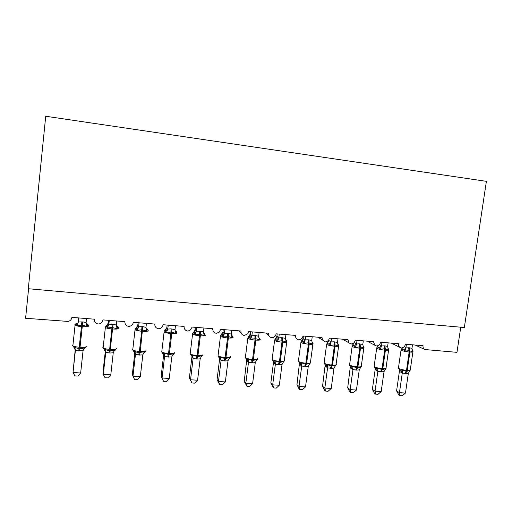 <?xml version="1.0" encoding="UTF-8"?>
<svg xmlns="http://www.w3.org/2000/svg" width="512" height="512" viewBox="0 0 512 512"><rect width="100%" height="100%" fill="white"/><g stroke="black" fill="none" stroke-linecap="round" stroke-linejoin="round"><path stroke-width="0.77" d="M460.749 327.206L456.966 352.346L424.794 349.523C423.443 348.698 422.848 347.405 423.027 345.664L405.408 344.243C404.89 346.522 403.546 347.757 401.382 347.942L400.083 347.456C398.854 346.586 398.323 345.325 398.49 343.686L380.538 342.24C380.019 344.538 378.656 345.786 376.448 345.978L374.816 345.261L373.491 341.67L355.187 340.198C354.669 342.522 353.28 343.776 351.04 343.968L348.934 342.835L348 339.616L329.344 338.118C328.819 340.461 327.418 341.728 325.126 341.92L322.438 339.994L322.016 337.53L302.989 335.994C302.47 338.362 301.043 339.642 298.714 339.834C296.896 339.456 295.827 338.317 295.507 336.435L295.52 335.392L276.115 333.83L276.051 334.195C275.405 336.39 273.978 337.555 271.77 337.709C269.485 337.146 268.39 335.648 268.493 333.216L248.698 331.622L247.904 333.645L244.282 335.539C241.952 334.97 240.832 333.453 240.922 330.995L220.723 329.37L219.078 332.32L216.243 333.318C213.862 332.749 212.71 331.213 212.794 328.73L192.186 327.072L189.85 330.496L187.622 331.059C185.19 330.477 184.013 328.928 184.083 326.419L163.046 324.723C162.778 326.445 161.83 327.68 160.211 328.41L158.413 328.755C155.93 328.16 154.72 326.598 154.784 324.058L133.306 322.33C132.998 324.218 131.923 325.504 130.08 326.176L128.595 326.4C126.054 325.798 124.813 324.218 124.864 321.651L102.931 319.885C102.598 321.901 101.421 323.219 99.398 323.846L98.144 323.994C95.552 323.386 94.272 321.786 94.317 319.187L71.91 317.382C71.558 319.507 70.291 320.858 68.122 321.434L25.6 318.272L28.582 288.755M45.722 116.25L486.4 181.338L464.346 327.526L28.307 288.73L45.722 116.25M265.523 332.979L268.819 335.475M238.822 330.829L241.075 332.768M211.59 328.634L212.8 329.856M412.32 350.285L412.762 351.75L408.998 350.675L404.954 351.142L403.821 349.894L401.632 348.806L402.72 347.699M399.418 369.811L400.87 370.317L402.24 369.926L406.733 371.341L410.035 370.477L408.346 373.306L405.632 373.504L402.266 373.005L399.424 371.392L399.29 369.728M396.589 390.88L399.443 392.685L405.472 393.056L402.31 395.75L399.904 395.603L398.758 394.867L396.589 390.88L399.398 371.36M399.904 395.603L399.443 392.685L402.291 373.005M405.472 393.056L408.346 373.306M412.48 344.813L411.962 348.384L412.762 351.75M404.339 346.554L405.914 347.904L409.363 347.789L411.962 348.384M406.432 344.326L405.933 347.789L403.821 349.894M404.954 351.142L405.914 347.904M401.35 349.216L402.214 348.39L401.126 349.606M402.24 369.926L402.304 372.883M387.936 348.294L388.403 349.85L384.538 348.762L380.448 349.235L379.354 347.974L377.306 346.893L378.605 345.318M375.046 368.09L376.435 368.595L377.76 368.198L382.317 369.626L385.709 368.755L384.026 371.616L381.267 371.814L377.83 371.309L375.174 369.696L375.053 368.09M372.371 389.37L375.04 391.174L381.184 391.552L378.042 394.278L375.597 394.125L374.528 393.395L372.371 389.37L375.155 369.664M375.597 394.125L375.04 391.174L377.856 371.309M381.184 391.552L384.026 371.616M388.122 342.848L387.61 346.458L388.403 349.85M379.558 344.461L381.446 345.971L384.954 345.856L387.61 346.458M381.958 342.355L381.466 345.85M380.448 349.235L381.446 345.971M377.331 346.88L376.8 347.718M377.76 368.198L377.869 371.187M363.085 346.259L363.584 346.739L363.584 347.917L360.365 346.874L355.482 347.29L354.419 346.022L352.518 344.941L353.562 343.994L353.997 342.669M350.208 366.342L351.533 366.842L352.819 366.438L356.685 367.827L360.915 367.008L360.653 367.507M347.699 387.827L350.176 389.638L356.435 390.029L353.325 392.774L350.829 392.627L349.837 391.891L347.699 387.827L350.355 366.426M350.829 392.627L350.176 389.638L352.96 369.581L350.451 367.936M356.435 390.029L359.251 369.894L356.435 370.093L352.96 369.581M363.302 340.851L362.797 344.493L363.584 347.917M354.214 342.419L356.512 344L359.334 343.821L362.797 344.493M357.024 340.346L356.531 343.878M355.482 347.29L356.512 344M352.64 344.877L352.013 345.798M352.819 366.438L352.979 369.459M360.915 367.008L359.251 369.894M337.76 344.173L338.355 344.768L338.291 345.952L334.976 344.89L330.029 345.306L327.258 342.957L328.55 341.581L328.794 340.442L331.104 341.984L333.978 341.811L337.504 342.49L338.003 338.816M324.902 364.557L326.157 365.056L327.405 364.64L331.315 366.048L335.654 365.222L335.354 365.786M322.56 386.259L324.838 388.077L331.219 388.467L328.134 391.245L325.594 391.091L324.678 390.355L322.56 386.259L325.197 364.723M325.594 391.091L324.838 388.077L327.59 367.821L325.28 366.176M331.219 388.467L333.997 368.141L331.136 368.339L327.59 367.821L326.157 365.056M327.488 342.829L328.794 340.442M328.896 339.539L328.774 340.448M331.603 338.298L331.123 341.862M330.029 345.306L331.104 341.984M337.504 342.49L338.291 345.952M327.405 364.64L327.603 367.699M335.654 365.222L333.997 368.141M311.942 342.029L312.634 342.752L312.512 343.942L308.314 342.803L304.09 343.283L301.517 340.928L303.098 338.4L305.197 339.936L308.128 339.763L311.725 340.454L312.224 336.736M299.11 362.733L300.288 363.238L301.491 362.816L305.453 364.237L309.907 363.405L309.562 364.045M296.941 384.659L299.014 386.477L305.517 386.88L302.464 389.69L299.872 389.53L299.04 388.794L296.941 384.659L299.507 362.976M299.872 389.53L299.014 386.477L301.734 366.022L299.629 364.384M305.517 386.88L308.262 366.355L305.344 366.554L301.734 366.022L300.288 363.238M308.128 339.763L308.397 344.192C304.864 343.853 302.374 343.29 300.928 342.502L303.098 338.4M303.398 336.026L303.078 338.406M305.696 336.211L305.216 339.814M304.09 343.283L305.197 339.936M311.725 340.454L312.512 343.942M301.491 362.816L301.747 365.901M309.907 363.405L308.262 366.355M285.651 339.821L286.413 340.698L286.227 341.894L281.907 340.742L277.638 341.229L275.277 338.867L276.909 336.314L278.79 337.843L281.779 337.67L285.446 338.374L285.933 334.618M272.813 360.877L273.92 361.382L275.078 360.947L279.885 362.438L283.654 361.555L283.258 362.272M270.829 383.027L272.685 384.851L279.315 385.261L276.294 388.102L273.658 387.942L270.829 383.027L273.498 362.432L273.389 361.222L272.109 359.546C273.44 360.41 275.891 361.005 279.469 361.338L278.259 364.678L275.354 364.198L273.485 362.554M273.658 387.942L272.685 384.851L275.366 364.192L273.92 361.382M279.315 385.261L282.029 364.531L278.259 364.678M275.738 338.586L276.87 336.442L277.203 333.92M279.283 334.086L278.81 337.722M277.638 341.229L278.79 337.843M285.446 338.374L286.227 341.894M275.078 360.947L275.386 364.07M283.654 361.555L282.029 364.531M259.68 338.605L258.79 337.587L259.68 338.605L259.43 339.808L255.802 338.701L250.669 339.123L248.518 336.762L250.202 334.182L251.859 335.712L255.718 335.61L258.65 336.25L259.13 332.461M246.003 358.989L247.034 359.488L248.141 359.046L252.205 360.499L256.89 359.667L256.922 360.186M244.211 381.37L245.837 383.194L252.602 383.61L249.619 386.483L246.925 386.317L244.211 381.37L246.752 359.45M246.925 386.317L245.837 383.194L248.486 362.33L246.829 360.691M252.602 383.61L255.277 362.675L252.25 362.874L248.486 362.33L247.034 359.488M249.12 336.384L250.202 334.182M250.496 331.77L250.189 334.189M252.346 331.917L251.878 335.59M250.669 339.123L251.859 335.712M258.65 336.25L259.43 339.808M248.141 359.046L248.499 362.202M256.89 359.667L255.277 362.675M231.437 335.341L232.416 336.467L232.096 337.677L228.358 336.557L223.162 336.986L221.235 334.618L222.97 332.013L224.397 333.542L228.326 333.434L231.315 334.086L231.795 330.259M218.144 355.046L218.048 355.814C218.496 356.979 218.899 357.523 219.258 357.453L220.672 357.107L224.781 358.573L229.594 357.741L229.696 358.266M217.069 379.674L218.464 381.504L225.357 381.926L222.413 384.832L219.667 384.666L217.069 379.674L219.661 358.662M219.667 384.666L218.464 381.504L221.069 360.422L219.648 358.79M225.357 381.926L227.994 360.781L224.909 360.979L221.069 360.422L220.819 359.014L219.61 357.555M221.99 334.112L222.97 332.013M223.258 329.574L222.957 332.019M224.87 329.702L224.416 333.414M223.162 336.986L224.397 333.542M231.315 334.086L232.096 337.677M220.672 357.107L221.088 360.301M229.594 357.741L227.994 360.781M203.526 333.005L204.602 334.291L204.211 335.507L200.358 334.368L195.098 334.797L193.37 332.646L195.194 329.805L196.378 331.322L200.384 331.219L203.437 331.885L203.904 328.013M190.285 353.101L190.01 353.709L191.366 355.507L192.646 355.13L197.658 356.672L201.747 355.77L201.926 356.314L201.133 356.851M189.389 377.946L190.541 379.776L197.574 380.211L194.669 383.149L191.866 382.976L189.389 377.946L191.942 356.723M191.866 382.976L190.541 379.776L193.107 358.483L191.936 356.877L191.904 355.866M197.574 380.211L200.166 358.848L197.018 359.046L193.107 358.483M194.33 331.776L195.194 329.805M195.482 327.334L195.187 329.811M196.845 327.443L196.397 331.194M195.098 334.797L196.378 331.322M203.437 331.885L204.211 335.507M192.646 355.13L193.12 358.355M201.747 355.77L200.166 358.848M175.053 330.605L176.23 332.07L175.763 333.293L170.925 332.064L166.464 332.57L164.915 330.445M161.856 351.117L161.76 351.93C162.131 353.03 162.515 353.555 162.906 353.523L164.058 353.114L169.139 354.669L173.344 353.766L173.6 354.317L172.614 355.021M161.158 376.186L162.054 378.016L169.229 378.458L166.362 381.434L163.501 381.261L161.158 376.186L163.667 354.746M163.501 381.261L162.054 378.016L164.576 356.506L163.654 354.867M169.229 378.458L171.776 356.877L168.57 357.075L164.576 356.506L163.795 354.182L163.098 353.581M175.456 325.722L174.995 329.632L175.763 333.293M166.131 329.35L166.861 327.546L167.789 329.062L171.014 328.89L174.995 329.632M167.149 325.056L166.854 327.552L164.25 331.283M168.25 325.146L167.808 328.934M166.464 332.57L167.789 329.062M164.058 353.114L164.589 356.378M173.344 353.766L171.776 356.877M146.022 328.166L146.944 328.813L147.277 329.805L146.733 331.034L141.754 329.786L137.242 330.291L135.859 328.198L137.952 325.242L138.611 326.752L142.784 326.65L145.971 327.334L146.419 323.386M132.838 349.094L132.486 349.626L133.85 351.494L134.874 351.053C136.026 352.128 137.453 352.634 139.149 352.57L144.352 351.718L144.691 352.282L143.494 353.203M140.307 376.672L137.485 379.68L134.566 379.501L132.979 376.218L140.307 376.672L142.81 354.861L139.533 355.066L135.469 354.355L132.979 376.218L132.352 374.387L134.816 352.723M133.85 351.494L134.432 351.878L135.45 354.49L134.803 352.851M137.382 326.822L138.234 322.726M139.066 322.79L138.63 326.624M137.242 330.291L138.611 326.752M145.971 327.334L146.733 331.034M134.874 351.053L135.469 354.355M144.352 351.718L142.81 354.861M116.826 326.022L117.523 326.49L117.722 327.488L117.101 328.723L111.981 327.456L107.411 327.968L106.202 325.926L108.448 322.893L108.832 324.397L112.192 324.224L116.339 324.992L116.781 320.998M103.213 347.027L102.835 347.52L104.179 349.414L105.094 348.947C106.246 350.035 107.693 350.547 109.427 350.483L110.323 350.547C112 350.848 113.478 350.547 114.765 349.632L115.187 350.208L113.747 351.43M110.784 374.848L108.013 377.888L105.03 377.709L103.309 374.387L110.784 374.848L113.242 352.813L109.901 353.011L105.754 352.288L103.309 374.387L102.957 372.55L105.363 350.79M104.186 349.414L105.734 352.429L105.363 350.822M108.723 320.352L108.448 322.893M109.28 320.397L108.851 324.262M107.411 327.968L108.832 324.397M116.339 324.992L117.101 328.723M105.094 348.947L105.754 352.288M114.765 349.632L113.242 352.813M87.053 323.834L87.507 324.115L87.552 325.126L86.848 326.368L82.496 325.152L76.954 325.6L75.91 323.571L76.294 323.213M72.954 344.928L72.563 345.37L73.888 347.296L74.682 346.803C75.846 347.904 77.312 348.416 79.078 348.352L79.994 348.416C81.709 348.723 83.232 348.422 84.563 347.501L85.069 348.083L83.322 349.798M80.653 372.986L77.926 376.064L74.886 375.878L73.024 372.518L80.653 372.986L83.059 350.714L78.733 350.848L75.411 350.182L73.024 372.518L75.27 349.075M75.398 350.317L75.296 349.158M86.528 318.56L86.093 322.598L86.848 326.368M78.605 317.926L78.426 321.99L82.771 321.894L86.093 322.598M78.861 317.946L78.445 321.856M76.954 325.6L78.426 321.99M74.682 346.803L75.411 350.182M84.563 347.501L83.059 350.714M408.634 347.731L409.165 352.019C405.837 351.693 403.258 351.136 401.427 350.349L401.018 350.099L398.406 368.262L398.803 368.538C400.621 369.402 403.194 369.99 406.509 370.304L404.909 373.453M412.531 350.394L412.954 351.488C413.44 352.038 412.422 352.237 409.888 352.077L409.165 352.019L406.509 370.304L407.238 370.355C409.766 370.49 410.79 370.246 410.317 369.632L412.883 351.962M405.632 373.504L407.238 370.355L409.888 352.077L409.363 347.789M398.483 367.712L398.406 368.262L399.75 369.978L399.424 371.392M402.266 373.005L400.87 370.317M384.218 345.798L384.685 350.118C381.306 349.786 378.746 349.229 377.005 348.442L376.691 348.243L374.099 366.579L374.413 366.81C376.141 367.674 378.688 368.262 382.061 368.576L380.525 371.763M388.198 348.422L388.653 349.549C389.171 350.131 388.096 350.342 385.421 350.176L384.685 350.118L382.061 368.576L382.797 368.627C385.472 368.768 386.547 368.512 386.042 367.859L388.582 350.054M381.267 371.814L382.797 368.627L385.421 350.176L384.954 345.856M374.182 365.997L374.733 367.866L375.443 368.294M379.354 347.974L381.446 345.824M377.83 371.309L376.435 368.595M375.174 369.696L375.437 368.294M359.334 343.821L359.738 348.179C356.307 347.846 353.773 347.29 352.128 346.502L349.562 365.043C351.194 365.907 353.722 366.502 357.139 366.822L355.686 370.042M363.411 346.419L363.898 347.578C364.448 348.192 363.315 348.41 360.493 348.237L359.738 348.179L357.139 366.822L357.894 366.874C360.717 367.014 361.856 366.746 361.312 366.054L363.821 348.109M356.435 370.093L357.894 366.874L360.493 348.237L360.09 343.885M349.421 364.256L349.773 365.971L350.669 366.579L350.47 367.968M354.419 346.022L356.512 343.846M352.941 369.581L351.533 366.842M333.978 341.811L334.31 346.208C330.835 345.869 328.32 345.306 326.771 344.525L326.746 343.84M324.179 362.483L324.237 363.245C325.766 364.109 328.269 364.704 331.744 365.03L330.368 368.288M338.163 344.378L338.675 345.562C339.264 346.208 338.061 346.445 335.078 346.266L334.31 346.208L331.744 365.03L332.512 365.082C335.494 365.229 336.698 364.941 336.128 364.218L338.605 346.125M331.136 368.339L332.512 365.082L335.078 346.266L334.746 341.875M329.011 344.032L331.104 341.837M325.299 366.208L325.376 365.696L325.734 365.99C326.483 366.15 326.368 365.76 325.402 364.826L324.09 363.13L326.624 344.422L328.486 341.37M298.445 360.672L298.419 361.408C299.853 362.278 302.33 362.874 305.856 363.2L304.563 366.496M312.442 342.304L312.979 343.514C313.594 344.192 312.326 344.442 309.178 344.256L308.397 344.192L305.856 363.2L306.643 363.258C309.786 363.411 311.059 363.104 310.458 362.342L312.902 344.102M305.344 366.554L306.643 363.258L309.178 344.256L308.909 339.827M299.648 364.416L300.282 364.717C301.088 365.037 300.87 364.48 299.648 363.04L298.355 361.357L300.986 341.843M303.11 342.003L305.203 339.782M299.654 364.077L299.552 362.995M281.779 337.67L281.971 342.144C278.387 341.792 275.923 341.229 274.586 340.454L274.72 339.808M286.234 340.198L286.79 341.421C287.437 342.131 286.093 342.394 282.771 342.202L281.971 342.144L279.469 361.338L280.262 361.395C283.59 361.555 284.934 361.229 284.301 360.429L286.714 342.035M279.053 364.73L280.262 361.395L282.771 342.202L282.573 337.734M272.205 358.835L274.586 340.416L275.373 339.008C277.286 337.389 277.901 336.499 277.203 336.339L276.883 336.346M276.704 339.936L278.797 337.696M285.619 339.814L286.413 340.698M273.498 362.586L273.414 361.235M254.906 335.546L255.021 340.051C251.507 339.712 249.094 339.168 247.789 338.406L247.93 337.734M245.44 356.96L245.35 357.696C246.643 358.541 249.043 359.123 252.55 359.443L251.437 362.816M260.141 339.322C260.723 340.045 259.29 340.307 255.84 340.109L255.021 340.051L252.55 359.443L253.37 359.501C256.813 359.661 258.253 359.334 257.683 358.515M252.25 362.874L253.37 359.501L255.84 340.109L255.718 335.61M259.2 338.848L259.59 339.008M249.773 337.83L251.866 335.558M246.842 360.717L246.771 359.456M256.902 360.192L256.429 360.486M227.494 333.37L227.539 337.914C224.09 337.587 221.728 337.056 220.448 336.32L220.602 335.629M222.31 335.68L223.994 333.773L221.254 334.81L220.448 336.32L218.048 355.814C219.309 356.634 221.664 357.197 225.107 357.504L224.077 360.922M232.992 337.203C233.44 337.92 231.904 338.182 228.371 337.978L227.539 337.914L225.107 357.504L225.939 357.562C229.466 357.728 231.008 357.408 230.573 356.589M224.909 360.979L225.939 357.562L228.371 337.978L228.326 333.434M231.84 336.627L232.307 336.806M224.288 334.048L224.403 333.389M231.418 335.277L232.416 336.467M219.661 358.816L219.61 357.67M229.67 358.278L229.062 358.675M199.539 331.155L199.501 335.738C196.115 335.424 193.805 334.906 192.557 334.195L192.71 333.472M194.298 333.485L196.077 332.006L193.37 332.653L192.557 334.195L190.189 353.894C191.424 354.688 193.728 355.232 197.107 355.526L196.173 358.989M205.299 335.04C205.619 335.757 203.968 336.013 200.346 335.802L199.501 335.738L197.107 355.526L197.952 355.59C201.568 355.763 203.219 355.443 202.918 354.624M197.018 359.046L197.952 355.59L200.346 335.802L200.384 331.219M203.93 334.362L204.486 334.566M196.186 332.115L196.384 331.168M203.507 332.902L204.602 334.291M193.094 358.49L192.595 356.55L191.635 355.59M171.014 328.89L170.886 333.517C167.571 333.21 165.299 332.71 164.09 332.019L161.76 351.93C162.963 352.698 165.222 353.222 168.538 353.51L167.706 357.018M177.05 332.832C177.229 333.549 175.462 333.798 171.757 333.581L170.886 333.517L168.538 353.51L169.402 353.574C173.101 353.754 174.874 353.434 174.707 352.621M168.57 357.075L169.402 353.574L171.757 333.581L171.878 328.96M175.462 332.058L176.115 332.282M165.715 331.245L167.354 329.997L167.802 328.902M175.027 330.458L176.23 332.07M163.661 354.899L163.648 354.048M141.901 326.586L141.69 331.245C138.432 330.95 136.211 330.47 135.027 329.805L135.194 329.043M136.544 328.96L138.035 327.91L135.859 328.198L135.027 329.805L132.742 349.926C133.914 350.669 136.128 351.174 139.379 351.456L138.656 355.002M148.224 330.586C148.256 331.296 146.374 331.539 142.573 331.315L141.69 331.245L139.379 351.456L140.262 351.52C144.058 351.699 145.946 351.386 145.92 350.579M139.533 355.066L140.262 351.52L142.784 326.65M146.406 329.715L147.174 329.958M138.234 328.038L138.63 326.592M145.978 327.949L147.277 329.805M135.27 352.666L133.978 351.526M134.81 352.883L134.816 352.218M112.192 324.224L111.885 328.934C108.685 328.646 106.509 328.179 105.357 327.533L105.069 327.213L105.523 326.758M106.765 326.63L108.102 325.754L106.202 325.907L105.357 327.533L103.117 347.878C104.256 348.595 106.426 349.088 109.619 349.357L109.005 352.947M118.803 328.288C118.688 328.992 116.678 329.229 112.787 329.005L111.885 328.934L109.619 349.357L110.522 349.421C114.413 349.606 116.422 349.299 116.55 348.493M109.901 353.011L113.088 324.301M116.755 327.322L117.645 327.59M108.358 325.894L108.851 324.237M116.333 325.37L117.722 327.488M105.472 350.419L104.25 349.434M81.85 321.824L81.453 326.566C78.31 326.291 76.179 325.843 75.059 325.216L74.752 324.851L75.226 324.435M76.365 324.25L77.555 323.526L75.91 323.571L75.059 325.216L72.864 345.786C73.971 346.477 76.096 346.95 79.232 347.213L78.733 350.848M88.774 325.946C88.499 326.643 86.368 326.874 82.374 326.643L81.453 326.566L79.232 347.213L80.154 347.277C84.141 347.475 86.278 347.168 86.566 346.362M79.654 350.912L82.771 321.894M86.483 324.89L87.507 325.171M77.856 323.68L77.555 323.526L78.445 321.824M86.086 322.733L87.552 325.126M75.398 350.323L73.907 347.302M424.794 349.523L415.162 345.03M400.083 347.456L391.302 343.104M374.816 345.261L367.053 341.152M348.934 342.835L342.496 339.174M322.438 339.994L317.888 337.197M295.507 336.435L293.754 335.251M409.638 370.912L409.997 370.547M410.022 370.515L410.202 370.189M385.651 368.89L385.92 368.448M360.819 367.232L361.19 366.682M335.622 365.434L335.994 364.877M309.869 363.674L310.317 363.034M301.638 341.05C302.982 340.013 303.443 339.334 303.014 339.027L302.95 338.957M283.629 361.875L284.16 361.158M273.491 362.541L274.656 363.949C275.206 363.59 274.778 362.675 273.382 361.216M251.827 335.904L251.379 335.424L248.589 336.934L247.789 338.406L245.35 357.696L248.518 361.715M256.883 360.038L257.491 359.245M259.526 338.054L260.096 339.29M229.69 358.099L230.31 357.286M232.301 335.878L232.883 337.12M219.258 357.453L221.075 359.379M201.965 356.115L202.592 355.29M204.544 333.658L205.139 334.899M192.595 356.55L193.056 357.12M191.373 355.507L192.589 356.544M173.696 354.086L174.33 353.248M176.243 331.398L176.838 332.646M167.507 330.112L164.915 330.451M162.906 353.523L164.454 354.893M144.858 352.019L145.504 351.168M147.379 329.101L147.974 330.342M115.443 349.907L116.102 349.043M117.933 326.752L118.528 327.994M85.421 347.75L86.093 346.867M87.878 324.365L88.48 325.6M73.888 347.296L75.053 348.154"/></g></svg>
